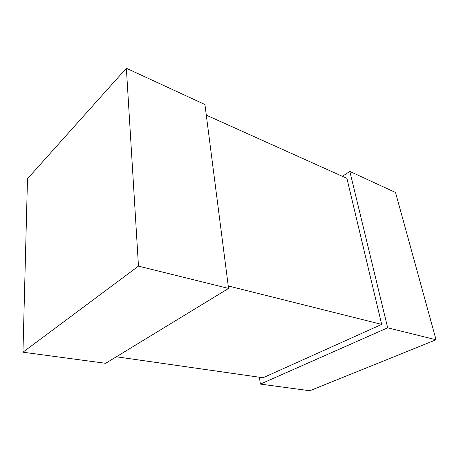 <?xml version="1.0" encoding="UTF-8"?>
<svg xmlns="http://www.w3.org/2000/svg" width="459" height="459" viewBox="0 0 459 459"><rect width="100%" height="100%" fill="white"/><g stroke="black" fill="none" stroke-linecap="round" stroke-linejoin="round"><path stroke-width="0.69" d="M206.292 115.152L346.901 178.356L381.681 324.393L263.053 377.751L116.362 356.775M228.249 285.968L381.681 324.393M228.565 288.424L204.926 104.52L126.363 68.253L27.494 178.735L22.95 352.208L105.627 363.31L228.565 288.424L138.475 266.128L126.363 68.253M22.95 352.208L138.475 266.128M259.404 377.229L260.385 384.103L309.808 390.747L436.05 339.769L395.52 192.493L349.827 171.402L342.403 176.336M436.05 339.769L387.671 327.801L349.827 171.402M260.385 384.103L387.671 327.801"/></g></svg>
